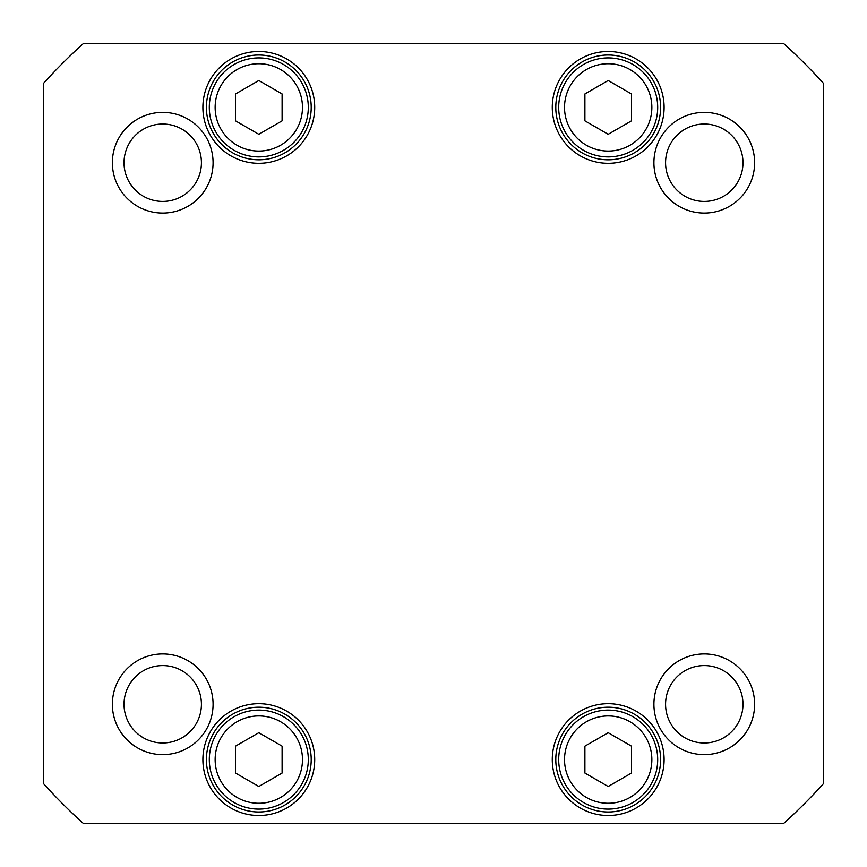 <?xml version="1.0" encoding="UTF-8"?>
<svg xmlns="http://www.w3.org/2000/svg" width="867" height="867" viewBox="0 0 867 867"><rect width="100%" height="100%" fill="white"/><g stroke="black" fill="none" stroke-linecap="round" stroke-linejoin="round"><path stroke-width="1.3" d="M258.81 134.298L235.51 120.849L235.51 93.961L258.81 80.512L282.1 93.961L282.1 120.849L258.81 134.298M631.49 773.039L608.19 786.488L584.9 773.039L584.9 746.151L608.19 732.702L631.49 746.151L631.49 773.039M282.1 773.039L258.81 786.488L235.51 773.039L235.51 746.151L258.81 732.702L282.1 746.151L282.1 773.039M631.49 120.849L608.19 134.298L584.9 120.849L584.9 93.961L608.19 80.512L631.49 93.961L631.49 120.849M83.579 823.65A524.08 524.08 0 0 1 43.35 783.421L43.35 83.579A524.08 524.08 0 0 1 83.579 43.35L783.421 43.35A524.08 524.08 0 0 1 823.65 83.579L823.65 783.421A524.08 524.08 0 0 1 783.421 823.65L83.579 823.65M664.1 759.6A55.9 55.9 0 0 0 580.24 711.178A55.9 55.9 0 0 0 580.24 808.011A55.9 55.9 0 0 0 664.1 759.6M314.71 107.4A55.9 55.9 0 0 0 230.85 58.989A55.9 55.9 0 0 0 230.85 155.822A55.9 55.9 0 0 0 314.71 107.4M754.626 704.275A50.351 50.351 0 0 0 679.099 660.665A50.351 50.351 0 0 0 679.099 747.885A50.351 50.351 0 0 0 754.626 704.275M213.076 162.725A50.351 50.351 0 0 0 137.55 119.115A50.351 50.351 0 0 0 137.55 206.335A50.351 50.351 0 0 0 213.076 162.725M754.626 162.725A50.351 50.351 0 0 0 679.099 119.115A50.351 50.351 0 0 0 679.099 206.335A50.351 50.351 0 0 0 754.626 162.725M213.076 704.275A50.351 50.351 0 0 0 137.55 660.665A50.351 50.351 0 0 0 137.55 747.885A50.351 50.351 0 0 0 213.076 704.275M664.1 107.4A55.9 55.9 0 0 0 580.24 58.989A55.9 55.9 0 0 0 580.24 155.822A55.9 55.9 0 0 0 664.1 107.4M314.71 759.6A55.9 55.9 0 0 0 230.85 711.178A55.9 55.9 0 0 0 230.85 808.011A55.9 55.9 0 0 0 314.71 759.6M234.057 150.273A49.495 49.495 0 0 0 308.305 107.4A49.495 49.495 0 0 0 234.057 64.537A49.495 49.495 0 0 0 234.057 150.273M632.943 802.463A49.495 49.495 0 0 0 632.943 716.727A49.495 49.495 0 0 0 558.695 759.6A49.495 49.495 0 0 0 632.943 802.463M283.552 802.463A49.495 49.495 0 0 0 283.552 716.727A49.495 49.495 0 0 0 209.305 759.6A49.495 49.495 0 0 0 283.552 802.463M632.943 150.273A49.495 49.495 0 0 0 632.943 64.537A49.495 49.495 0 0 0 558.695 107.4A49.495 49.495 0 0 0 632.943 150.273M311.21 759.6A52.41 52.41 0 0 1 232.605 804.977A52.41 52.41 0 0 1 232.605 714.213A52.41 52.41 0 0 1 311.21 759.6M660.6 759.6A52.41 52.41 0 0 1 581.985 804.977A52.41 52.41 0 0 1 581.985 714.213A52.41 52.41 0 0 1 660.6 759.6M660.6 107.4A52.41 52.41 0 0 1 581.985 152.787A52.41 52.41 0 0 1 581.985 62.023A52.41 52.41 0 0 1 660.6 107.4M311.21 107.4A52.41 52.41 0 0 1 232.605 152.787A52.41 52.41 0 0 1 232.605 62.023A52.41 52.41 0 0 1 311.21 107.4M201.426 704.275A38.712 38.712 0 0 1 143.369 737.795A38.712 38.712 0 0 1 143.369 670.755A38.712 38.712 0 0 1 201.426 704.275M742.986 704.275A38.712 38.712 0 0 1 684.919 737.795A38.712 38.712 0 0 1 684.919 670.755A38.712 38.712 0 0 1 742.986 704.275M742.986 162.725A38.712 38.712 0 0 1 684.919 196.245A38.712 38.712 0 0 1 684.919 129.205A38.712 38.712 0 0 1 742.986 162.725M201.426 162.725A38.712 38.712 0 0 1 143.369 196.245A38.712 38.712 0 0 1 143.369 129.205A38.712 38.712 0 0 1 201.426 162.725M236.973 145.222A43.675 43.675 0 0 1 236.973 69.577A43.675 43.675 0 0 1 302.475 107.4A43.675 43.675 0 0 1 236.973 145.222M630.027 797.423A43.675 43.675 0 0 1 564.525 759.6A43.675 43.675 0 0 1 630.027 721.778A43.675 43.675 0 0 1 630.027 797.423M280.648 797.423A43.675 43.675 0 0 1 215.135 759.6A43.675 43.675 0 0 1 280.648 721.778A43.675 43.675 0 0 1 280.648 797.423M630.027 145.222A43.675 43.675 0 0 1 564.525 107.4A43.675 43.675 0 0 1 630.027 69.577A43.675 43.675 0 0 1 630.027 145.222"/></g></svg>
